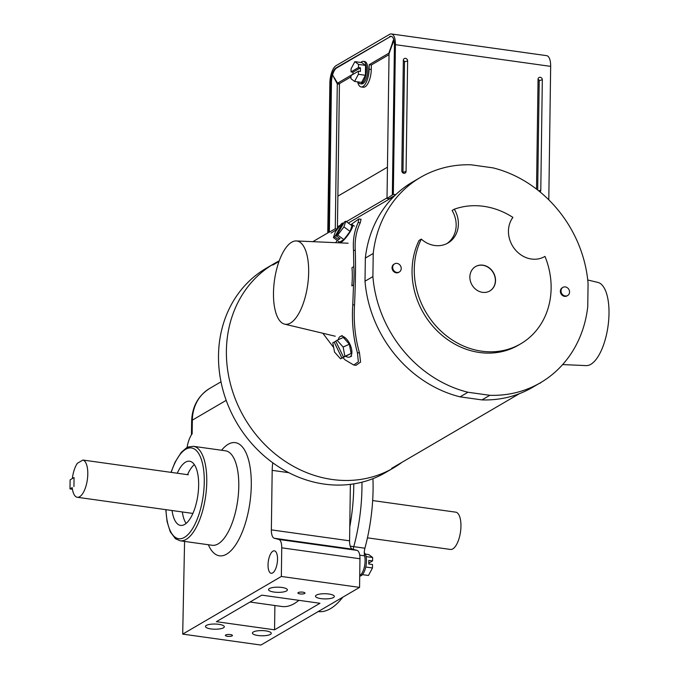 <?xml version="1.0" encoding="UTF-8"?>
<svg xmlns="http://www.w3.org/2000/svg" width="679" height="679" viewBox="0 0 679 679"><rect width="100%" height="100%" fill="white"/><g stroke="black" fill="none" stroke-linecap="round" stroke-linejoin="round"><path stroke-width="1.02" d="M392.674 267.322A4.711 4.116 -120.3 0 1 394.575 263.851A4.711 4.116 -120.3 0 1 398.997 264.19A4.711 4.116 -120.3 0 1 401.23 268.519A4.711 4.116 -120.3 0 1 399.328 271.982A4.711 4.116 -120.3 0 1 394.906 271.651A4.711 4.116 -120.3 0 1 392.674 267.322M392.046 267.687A4.711 4.116 -120.3 0 1 393.947 264.224A4.711 4.116 -120.3 0 0 392.046 267.687A4.711 4.116 -120.3 0 0 394.278 272.016A4.711 4.116 -120.3 0 0 398.7 272.355A4.711 4.116 -120.3 0 1 394.278 272.016A4.711 4.116 -120.3 0 1 392.046 267.687M561.007 290.858A4.711 4.116 -120.3 0 1 562.899 287.387A4.711 4.116 -120.3 0 1 567.321 287.726A4.711 4.116 -120.3 0 1 569.554 292.055A4.711 4.116 -120.3 0 1 567.652 295.518A4.711 4.116 -120.3 0 1 563.239 295.187A4.711 4.116 -120.3 0 1 561.007 290.858M560.37 291.223A4.711 4.116 -120.3 0 1 562.271 287.752A4.711 4.116 -120.3 0 0 560.37 291.223A4.711 4.116 -120.3 0 0 562.602 295.552A4.711 4.116 -120.3 0 0 567.024 295.891A4.711 4.116 -120.3 0 1 562.602 295.552A4.711 4.116 -120.3 0 1 560.37 291.223M337.446 226.888L340.425 225.139M346.4 221.651L387.03 197.903M331.106 233.092L337.412 229.001L339.432 84.188L338.974 83.381M348.302 223.043L394.083 196.29L348.302 223.043M337.87 196.163L387.463 167.178L337.87 196.163M358.173 81.938A11.305 4.507 -82 0 0 360.184 83.721A11.305 4.507 -82 0 0 366.482 69.759A11.305 4.507 -82 0 0 363.316 61.331A11.305 4.507 -82 0 0 360.888 62.493M354.599 81.438L358.393 74.308L358.436 71.176L350.984 75.539L350.933 78.671L354.599 81.438L361.61 82.414L365.412 75.293L365.548 65.396L361.89 62.638L354.871 61.653L351.077 68.783L351.035 71.915L352.995 72.186L352.97 74.376M352.995 72.186L360.456 67.832L358.487 67.552L358.537 64.42L365.548 65.396M351.035 71.915L358.487 67.552M358.436 71.176L360.405 71.448L360.456 67.832M358.393 74.308L365.412 75.293M358.537 64.42L354.871 61.653M338.88 241.597A11.305 2.436 -53.7 0 0 338.906 242.81M340.374 242.878A11.305 2.436 -53.7 0 0 340.663 242.726A11.305 2.436 -53.7 0 0 349.21 233.237A11.305 2.436 -53.7 0 0 352.46 224.808A11.305 2.436 -53.7 0 0 351.026 225.038M350.075 231.403L351.96 225.725L345.798 221.21L344.372 222.041L336.309 235.919L337.735 235.087L343.897 239.602L350.075 231.403L343.922 226.888L345.798 221.21M343.532 223.501L342.802 222.967L341.495 223.722L335.307 231.921L333.431 237.608L339.585 242.123L343.897 239.602M336.309 235.919L340.018 238.643L338.448 239.56L334.739 236.844L333.431 237.608M339.288 238.108L338.448 239.56M342.802 222.967L334.739 236.844M337.735 235.087L343.922 226.888M338.346 339.721A11.305 5.457 65.5 0 1 340.137 336.555A11.305 5.457 65.5 0 1 340.374 336.428A11.305 5.457 65.5 0 1 349.914 344.194A11.305 5.457 65.5 0 1 349.991 356.874A11.305 5.457 65.5 0 1 349.753 356.993A11.305 5.457 65.5 0 1 345.942 356.365M337.098 340.289L343.141 347.037L344.873 356.305L343.498 357.112L335.732 341.087L337.098 340.289L343.328 337.446L349.371 344.194L351.102 353.462L340.561 358.826L334.526 352.07L332.795 342.802L335.808 341.257M344.873 356.305L351.102 353.462M343.498 357.112L340.561 358.826M334.153 342.012L341.919 358.028M343.141 347.037L349.371 344.194M360.184 83.721L361.551 83.907A11.305 4.507 -82 0 0 367.848 69.954A11.305 4.507 -82 0 0 364.682 61.526L363.316 61.331M536.52 189.11L538.057 79.103A2.351 2.062 -120.3 0 1 542.326 79.698L540.79 190.23A2.351 2.062 59.7 0 1 539.983 191.868M357.612 81.853A14.369 5.738 -82 0 0 361.126 86.946A14.369 5.738 -82 0 0 369.13 69.199L369.198 64.683L388.812 53.217L391.97 44.39C393.769 37.447 394.855 39.357 392.207 44.806L389.05 53.641L387.022 198.455L393.328 194.338L395.738 194.678M548.793 199.838L550.661 66.372A14.369 5.738 98 0 0 546.629 55.653L391.393 33.95A14.369 5.738 98 0 1 395.416 44.67L550.661 66.372M393.328 194.338L395.416 44.67M406.076 171.397A2.351 2.062 -120.3 0 1 401.798 170.794L403.343 60.27A2.351 2.062 59.7 0 1 407.621 60.864L406.076 171.397L402.961 172.39A1.095 0.959 -120.3 0 1 402.817 172.89M352.97 74.164L337.548 83.177L332.718 75.208L337.293 83.89L335.273 228.704L329.357 232.159L327.779 232.651L329.867 82.974A14.369 5.738 -82 0 1 336.08 65.651L389.593 34.366A14.369 5.738 98 0 1 391.393 33.95M328.763 232.074L330.86 82.397A12.018 4.795 -82 0 1 336.046 67.908L390.162 36.717A12.018 4.795 98 0 1 391.359 36.343M390.162 36.717L336.64 67.993A12.018 4.795 -82 0 0 331.454 82.482L329.357 232.159M392.411 44.449L391.97 44.39C393.769 37.447 394.855 39.357 392.207 44.806M395.076 195.314L389.16 198.752L387.022 198.455M389.033 54.634L371.337 64.98L371.269 69.496A14.369 5.738 -82 0 1 363.265 87.243L361.126 86.946M350.958 76.888L339.687 83.475L337.548 83.177M335.273 228.704L337.412 229.001M337.293 83.89L339.432 84.188M334.331 78.637L335.044 78.739M369.198 64.683L371.337 64.98M389.568 36.632A12.018 4.795 98 0 1 391.07 36.284A12.018 4.795 98 0 1 394.431 45.238L392.343 194.915M538.048 79.494A1.095 0.959 -120.3 0 1 539.211 80.691L542.326 79.698M537.683 190.018L539.211 80.691M402.961 172.39L404.506 61.857A1.095 0.959 59.7 0 0 403.334 60.66M587.742 279.994L597.86 282.413A42.03 16.771 98 0 1 609.004 313.639A42.03 16.771 98 0 1 586.232 365.608L562.645 364.572M544.583 256.62L544.974 256.39A75.352 65.905 -120.3 0 1 551.127 288.329A75.352 65.905 -120.3 0 1 520.725 343.812A75.352 65.905 -120.3 0 1 449.999 338.439A75.352 65.905 -120.3 0 1 414.275 269.19A75.352 65.905 -120.3 0 1 421.294 239.101L419.079 240.4A75.352 65.905 -120.3 0 0 412.06 270.488A75.352 65.905 -120.3 0 0 447.784 339.738A75.352 65.905 -120.3 0 0 518.51 345.11L520.725 343.812M544.974 256.39A25.717 22.492 -120.3 0 1 544.779 256.509A25.717 22.492 -120.3 0 1 520.64 254.676A25.717 22.492 -120.3 0 1 508.444 231.038A25.717 22.492 -120.3 0 1 512.908 217.399A75.352 65.905 -120.3 0 0 454.319 209.2L452.104 210.498A25.717 22.492 -120.3 0 1 446.884 243.591M489.746 291.002A14.132 12.358 59.7 0 0 495.364 280.648A14.132 12.358 59.7 0 0 488.71 267.696A14.132 12.358 59.7 0 0 475.487 266.609M495.534 280.554A14.132 12.358 -120.3 0 1 489.831 290.952A14.132 12.358 -120.3 0 1 476.573 289.95A14.132 12.358 -120.3 0 1 469.868 276.964A14.132 12.358 -120.3 0 1 475.572 266.558A14.132 12.358 -120.3 0 1 488.838 267.568A14.132 12.358 -120.3 0 1 495.534 280.554M454.319 209.2A25.717 22.492 -120.3 0 1 448.013 242.98A25.717 22.492 -120.3 0 1 421.294 239.101M420.479 177.389A118.91 104.006 -120.3 0 0 373.221 253.471L372.898 276.599L365.013 281.208L365.336 258.071A118.91 104.006 -120.3 0 1 412.594 181.997L420.479 177.389A118.91 104.006 -120.3 0 1 471.15 164.81L492.996 167.866A118.91 104.006 -120.3 0 1 588.073 283.508L587.751 306.645A118.91 104.006 -120.3 0 1 540.484 382.718A118.91 104.006 -120.3 0 1 489.822 395.305L467.967 392.25A118.91 104.006 -120.3 0 1 372.898 276.599M540.484 382.718L532.608 387.327A118.91 104.006 -120.3 0 1 481.937 399.906L460.082 396.85A118.91 104.006 -120.3 0 1 365.013 281.208M373.221 253.471L365.336 258.071M467.967 392.25L460.082 396.85M489.822 395.305L481.937 399.906M538.753 383.728L540.128 382.922M537.76 384.314L535.824 385.443M540.399 383.126L540.883 382.481M401.96 462.323A118.299 103.471 -120.3 0 1 393.523 467.907A118.299 103.471 -120.3 0 1 282.481 459.479A118.299 103.471 -120.3 0 1 226.396 350.754A118.299 103.471 -120.3 0 1 274.129 263.639A118.299 103.471 -120.3 0 1 279.196 260.889M393.523 467.907L385.638 472.516A118.299 103.471 -120.3 0 1 274.596 464.088A118.299 103.471 -120.3 0 1 218.511 355.355A118.299 103.471 -120.3 0 1 266.244 268.247L274.129 263.639M350.704 224.8L358.86 218.944L358.189 222.508C354.353 230.707 352.783 239.959 353.504 250.262L353.801 266.626L351.968 267.696A46.155 18.418 98 0 1 352.308 277.202A46.155 18.418 98 0 1 351.832 285.859L353.53 284.866L352.766 304.752C351.68 321.693 353.233 337.675 357.409 352.698L359.505 352.995L360.583 362.094L355.983 365.327L353.759 365.022L358.368 361.805L357.409 352.698M353.801 266.626A50.288 20.064 98 0 1 353.53 284.866M322.831 333.253L333.686 347.563M342.963 357.731L345.119 359.887L353.759 365.022M353.504 250.262L355.27 250.509C355.771 265.039 355.516 283.202 354.523 304.998C353.496 321.999 355.151 337.998 359.505 352.995M355.27 250.509C354.599 240.179 356.271 230.945 360.26 222.797L361.041 219.241L358.86 218.935M335.655 242.675L337.293 240.434M308.665 272.347A42.03 16.771 98 0 1 284.628 324.146A42.03 16.771 98 0 1 273.484 292.912A42.03 16.771 98 0 1 296.256 240.943A42.03 16.771 98 0 1 308.665 272.347M372.941 478.661A98.676 39.374 98 0 1 373.077 489.686A98.676 39.374 98 0 1 364.912 548.216A7.537 3.005 -82 0 0 364.292 552.681A12.086 4.821 98 0 1 366.473 561.066A12.086 4.821 98 0 1 359.734 575.987L359.726 575.987M365.769 567.016L372.474 567.95L372.516 564.529L368.748 564.003L368.799 560.387L372.567 560.913L368.765 563.137M365.302 554.089L368.748 554.573L372.618 557.493L372.567 560.913M372.618 557.493L366.1 556.585M372.474 567.95L368.459 575.478L362.425 574.638M365.098 560.871A12.086 4.821 98 0 1 359.734 575.529A12.086 4.821 98 0 0 365.098 560.871A12.086 4.821 98 0 0 364.598 555.829L359.726 555.15M69.996 488.897L70.115 479.849L74.062 477.541L73.935 486.597L74.062 477.541L72.339 478.551A18.834 7.52 98 0 1 77.372 463.29L82.923 460.039A18.834 7.52 98 0 1 87.795 474.001A18.834 7.52 98 0 1 77.304 497.274A18.834 7.52 98 0 1 72.212 487.607L69.996 488.897L72.432 489.245M372.661 500.55L456.076 512.212A18.834 7.52 98 0 1 460.948 526.183A18.834 7.52 98 0 1 450.457 549.447L367.449 537.836M82.923 460.039L188.304 474.774A18.834 7.52 -82 0 0 187.896 474.689A18.834 7.52 -82 0 0 187.489 474.663M353.275 549.396A7.537 3.005 98 0 1 353.784 546.663A7.537 3.005 -82 0 0 353.275 549.396M350.22 546.162L353.784 546.663A98.676 39.374 98 0 0 361.949 488.133A98.676 39.374 98 0 0 361.949 482.192A98.676 39.374 98 0 1 361.949 488.133A98.676 39.374 98 0 1 353.784 546.663L364.912 548.216M342.802 597.197A98.676 39.374 98 0 1 318.213 611.567M364.292 552.681A7.537 3.005 -82 0 0 364.598 555.829M172.059 510.523A32.405 12.926 -82 0 0 180.606 525.41A32.405 12.926 -82 0 0 198.65 485.392A32.405 12.926 -82 0 0 189.577 461.228A32.405 12.926 -82 0 0 177.27 473.229M182.328 511.958A32.405 12.926 -82 0 0 186.114 523.433M268.035 564.835A11.339 4.524 -82 0 0 271.218 573.297A11.339 4.524 -82 0 0 277.533 559.292A11.339 4.524 -82 0 0 274.358 550.83A11.339 4.524 -82 0 0 268.035 564.835M227.431 636.299A3.531 0.976 -179.2 0 0 232.439 635.485A3.531 0.976 -179.2 0 0 230.385 634.568A3.531 0.976 -179.2 0 0 225.377 635.383A3.531 0.976 -179.2 0 0 227.431 636.299M299.974 593.904A3.531 0.976 -179.2 0 0 304.981 593.09A3.531 0.976 -179.2 0 0 302.927 592.173A3.531 0.976 -179.2 0 0 297.911 592.988A3.531 0.976 -179.2 0 0 299.974 593.904M274.036 592.063A9.421 2.597 -179.2 0 0 287.395 589.89A9.421 2.597 -179.2 0 0 281.921 587.454A9.421 2.597 -179.2 0 0 268.561 589.627A9.421 2.597 -179.2 0 0 274.036 592.063M320.98 598.623A9.421 2.597 -179.2 0 0 334.34 596.451A9.421 2.597 -179.2 0 0 328.865 594.015A9.421 2.597 -179.2 0 0 315.497 596.187A9.421 2.597 -179.2 0 0 320.98 598.623M210.957 628.924A9.421 2.597 -179.2 0 0 224.316 626.751A9.421 2.597 -179.2 0 0 218.842 624.315A9.421 2.597 -179.2 0 0 205.482 626.488A9.421 2.597 -179.2 0 0 210.957 628.924M257.901 635.493A9.421 2.597 -179.2 0 0 271.261 633.32A9.421 2.597 -179.2 0 0 265.786 630.884A9.421 2.597 -179.2 0 0 252.427 633.057A9.421 2.597 -179.2 0 0 257.901 635.493M260.923 645.05L359.564 587.394L281.344 576.463L182.702 634.11L260.923 645.05M261.805 595.144L319.97 603.275L274.554 629.823L216.389 621.684L261.805 595.144M350.372 484.356L349.583 540.815A11.305 4.507 -82 0 0 352.537 549.201L357.01 550.372A11.305 4.507 98 0 1 359.963 558.758L359.564 587.394M359.963 558.758L281.743 547.826L281.344 576.463M281.743 547.826A11.305 4.507 -82 0 0 278.789 539.44L274.316 538.26A11.305 4.507 98 0 1 271.354 529.875L272.186 470.352L288.796 472.669M272.771 462.781A25.624 10.227 -82 0 0 272.186 470.352M226.2 400.347L192.335 420.14A7.537 2.071 -179.2 0 0 191.648 420.988C192.174 406.56 198.2 395.704 209.718 388.422A43.074 37.668 59.7 0 0 192.335 420.14L192.149 433.805A18.834 7.52 -82 0 0 187.048 447.563M184.578 541.418L182.702 634.11M298.87 600.329A98.676 39.374 98 0 1 281.904 606.491L250.025 602.027M274.893 605.507L274.554 629.823M194.33 464.64A32.405 12.926 -82 0 0 187.531 474.663M369.13 69.199L371.269 69.496M330.86 82.397L331.454 82.482M336.046 67.908L336.64 67.993M538.761 190.875L540.79 190.23M404.506 61.857L407.621 60.864M352.766 304.752L354.523 304.998M358.189 222.508L360.26 222.797M221.566 450.253A57.121 22.797 98 0 1 251.289 485.256A57.121 22.797 98 0 1 234.662 546.289A57.121 22.797 98 0 1 208.351 544.745M170.998 472.355L175.004 462.255L181.276 452.358L186.453 447.894L188.372 446.96L193.405 446.315A47.708 19.037 98 0 1 206.764 481.886A47.708 19.037 98 0 1 180.198 540.807L212.221 545.279A47.708 19.037 -82 0 0 238.787 486.368A47.708 19.037 -82 0 0 225.428 450.788L225.453 450.797M165.973 509.666A45.824 18.282 -82 0 0 185.613 536.622A45.824 18.282 -82 0 0 204.269 482.107A45.824 18.282 -82 0 0 192.488 448.165A45.824 18.282 -82 0 0 171.184 472.38M353.767 483.872A98.676 39.374 98 0 1 353.742 486.987A98.676 39.374 98 0 1 349.778 526.896M271.354 529.875L349.583 540.815M352.537 549.201L274.316 538.26M278.789 539.44L357.01 550.372M394.575 263.851L393.947 264.224M399.328 271.982L398.7 272.355M562.899 287.387L562.271 287.752M567.652 295.518L567.024 295.891M352.46 224.808L354.311 226.166M349.753 356.993L351.629 356.144M340.374 336.428L342.25 335.57M272.839 265.048L278.993 261.449M312.832 241.673L328.169 232.702M391.664 468.34L519.418 393.667M284.628 324.146L335.239 336.215M296.256 240.943L348.123 243.218M77.304 497.274L192.895 513.434M193.405 446.315L225.428 450.788M209.718 388.422L221.006 381.819M191.648 420.988L191.453 434.798M165.786 509.64L167.102 521.684L170.242 531.776L175.513 538.786L180.198 540.807"/></g></svg>
